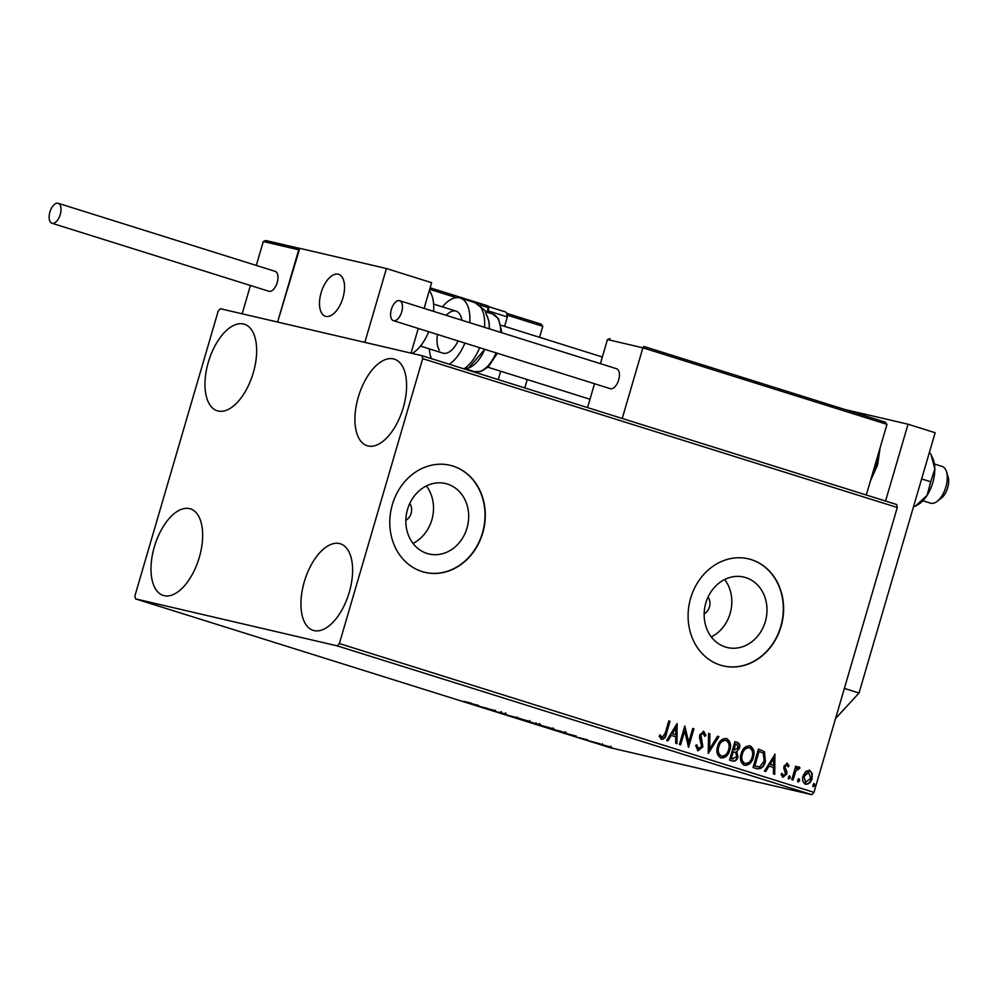 <?xml version="1.0" encoding="UTF-8"?>
<svg xmlns="http://www.w3.org/2000/svg" width="998" height="998" viewBox="0 0 998 998"><rect width="100%" height="100%" fill="white"/><g stroke="black" fill="none" stroke-linecap="round" stroke-linejoin="round"><path stroke-width="1.5" d="M704.151 613.857A11.003 9.469 103.1 0 0 709.441 606.946A11.003 9.469 103.1 0 0 708.081 597.041M405.849 520.307A11.003 9.469 103.1 0 0 411.126 513.409A11.003 9.469 103.1 0 0 409.766 503.491M407.521 509.442A36.19 31.15 103.1 0 0 429.053 554.002A36.19 31.15 103.1 0 0 467.002 528.092A36.19 31.15 103.1 0 0 445.47 483.519A36.19 31.15 103.1 0 0 407.521 509.442M412.985 543.386A36.19 31.15 103.1 0 0 431.835 519.896A36.19 31.15 103.1 0 0 426.371 485.951M705.836 602.979A36.19 31.15 103.1 0 0 727.367 647.552A36.19 31.15 103.1 0 0 765.316 621.629A36.19 31.15 103.1 0 0 743.784 577.069A36.19 31.15 103.1 0 0 705.836 602.979M711.3 636.924A36.19 31.15 103.1 0 0 730.149 613.446A36.19 31.15 103.1 0 0 724.673 579.501M690.653 598.201A54.99 47.33 103.1 0 0 723.375 665.928A54.99 47.33 103.1 0 0 781.047 626.544A54.99 47.33 103.1 0 0 748.325 558.818A54.99 47.33 103.1 0 0 690.653 598.201M723.238 665.903A54.99 47.33 103.1 0 0 780.773 626.482A54.99 47.33 103.1 0 0 748.188 558.78M392.339 504.651A54.99 47.33 103.1 0 0 425.061 572.39A54.99 47.33 103.1 0 0 482.733 532.994A54.99 47.33 103.1 0 0 450.011 465.268A54.99 47.33 103.1 0 0 392.339 504.651M424.923 572.353A54.99 47.33 103.1 0 0 482.458 532.932A54.99 47.33 103.1 0 0 449.873 465.23M403.254 407.683A45.372 23.041 107.4 0 1 367.189 445.732A45.372 23.041 107.4 0 1 358.27 397.192A45.372 23.041 107.4 0 1 394.347 359.143A45.372 23.041 107.4 0 1 403.254 407.683M199.313 557.383A45.372 23.041 107.4 0 1 163.248 595.432A45.372 23.041 107.4 0 1 154.328 546.904A45.372 23.041 107.4 0 1 190.393 508.855A45.372 23.041 107.4 0 1 199.313 557.383M253.305 372.741A45.372 23.041 107.4 0 1 217.24 410.789A45.372 23.041 107.4 0 1 208.32 362.262A45.372 23.041 107.4 0 1 244.385 324.213A45.372 23.041 107.4 0 1 253.305 372.741M349.263 592.313A45.372 23.041 107.4 0 1 313.197 630.362A45.372 23.041 107.4 0 1 304.278 581.834A45.372 23.041 107.4 0 1 340.343 543.785A45.372 23.041 107.4 0 1 349.263 592.313M605.537 745.568L612.111 747.639L602.755 745.182C600.16 744.333 599.873 744.146 601.881 744.62L605.537 745.568M602.78 745.107L602.755 745.182C600.16 744.333 599.873 744.146 601.881 744.62M589.082 740.878L600.197 743.809L589.082 740.878M587.747 739.892L578.753 737.572L587.747 739.892M554.027 729.887L565.704 732.806C567.201 733.368 566.876 733.38 564.731 732.869L554.04 729.812M565.704 732.806C567.201 733.368 566.876 733.38 564.731 732.869L564.768 732.757M526.819 721.354L539.881 724.872L526.819 721.354M540.754 725.022L539.93 724.71M505.524 714.68L520.345 718.56L505.524 714.68M477.942 706.035L495.395 710.738L477.967 705.935M463.895 701.369L471.455 703.228L463.895 701.369M135.491 598.862L337.249 645.868L339.382 643.548L422.69 358.669L422.092 355.712L220.346 308.719L218.213 311.039L134.905 595.906L135.491 598.862L610.09 747.689L811.836 794.695L337.249 645.868M478.553 705.449L463.945 701.644L478.553 705.449M495.245 711.474L506.797 714.418L495.27 711.374M495.245 711.275L496.131 711.674M505.262 713.982L504.389 713.545M501.582 712.759L501.345 711.686M516.952 717.874L528.017 720.943C531.61 722.115 531.996 722.377 529.165 721.704L518.074 718.635C514.544 717.475 514.17 717.225 516.952 717.874L515.155 717.562M530.998 722.028L529.202 721.579M540.467 725.259L551.545 728.315C555.138 729.501 555.524 729.75 552.692 729.089L541.602 726.008C538.072 724.86 537.697 724.61 540.467 725.259L538.683 724.947M554.526 729.401L552.717 728.964M576.32 736.112L561.699 732.295L576.32 736.112M422.092 355.712L896.678 504.539L897.277 507.495L422.69 358.669M805.66 771.454L809.59 770.244L812.222 773.5L811.998 778.665C810.912 782.507 808.754 784.353 805.511 784.216C802.741 782.469 801.93 779.688 803.078 775.87L805.66 771.454M809.291 770.169L812.222 773.5M791.788 779.65L795.73 766.165L796.953 766.539L796.367 768.522L799.136 766.963L799.922 767.724L798.924 768.971L795.868 770.93L792.998 780.037L791.788 779.65M786.96 764.955L785.251 766.402L785.189 767.724L786.985 771.866L786.773 774.086L783.068 777.18L781.097 774.56L782.158 773.537L783.418 775.471L785.538 773.774L783.804 768.298L784.016 766.09L787.372 763.283L789.156 765.94L788.108 766.863L786.911 764.955M781.609 773.4L782.906 775.359M756.721 768.66L753.053 767.499L758.443 749.036L764.418 751.644L765.416 761.561C764.044 766.951 761.137 769.308 756.721 768.66L757.357 768.834M729.526 760.127L734.915 741.664L737.16 742.362C739.518 743.26 740.291 745.169 739.468 748.088L736.836 751.544L737.946 757.045C737.048 760.089 735.289 761.449 732.682 761.125L729.526 760.127M708.231 753.453L708.555 733.393L709.877 733.804L709.628 749.024L717.574 736.225L718.897 736.636L708.231 753.453M680.648 744.795L679.426 744.421L684.828 725.958L688.707 742.2L692.737 728.44L693.947 728.814L688.558 747.277L684.665 731.06L680.648 744.795M665.204 733.218L668.797 720.93L670.02 721.317L666.377 733.78C665.878 737.285 664.281 739.144 661.587 739.343L659.229 736.275L660.252 735.052L662.185 737.46L665.204 733.218M339.382 643.548L813.969 792.375L897.277 507.495M677.118 723.538L676.993 743.66L675.671 743.236L675.771 736.811L671.33 735.414L667.974 740.828L666.652 740.416L677.118 723.538M696.392 744.87L697.976 748.725L701.644 746.417L699.523 737.821L699.723 734.815L703.815 731.397L705.948 735.476L704.675 736.312L703.241 733.28L700.97 735.114L702.854 746.828L698.051 750.77L695.681 745.631L696.941 744.995L698.238 748.787M717.599 746.392C719.047 741.102 722.003 738.47 726.469 738.495C730.324 740.94 731.422 744.82 729.788 750.122C728.328 755.424 725.359 758.031 720.88 757.931C717.1 755.486 716.003 751.631 717.599 746.392M726.12 738.395L725.92 738.37C729.775 740.815 730.885 744.695 729.239 749.997L729.788 750.122M741.127 753.777C742.574 748.475 745.531 745.843 749.997 745.868C753.839 748.325 754.95 752.205 753.315 757.507C751.856 762.796 748.887 765.404 744.408 765.316C740.628 762.859 739.53 759.016 741.127 753.777M749.648 745.78L749.448 745.743C753.303 748.201 754.413 752.068 752.766 757.37L753.315 757.507M774.872 754.189L774.747 774.311L773.425 773.899L773.525 767.462L769.084 766.077L765.728 771.479L764.406 771.067L775.084 754.251M788.308 777.143L789.78 775.92L790.341 777.779L788.882 779.001L788.308 777.143M797.639 780.062L799.111 778.852L799.672 780.698L798.213 781.921L797.639 780.062M812.859 784.84L814.318 783.617L814.879 785.476L813.42 786.698L812.859 784.84M813.969 792.375L811.836 794.695M668.785 720.968L670.02 721.317M669.471 721.18L665.828 733.655C665.329 737.16 663.745 739.007 661.038 739.219M659.715 734.915L661.412 736.923M660.863 736.798L661.587 737.322M676.769 724.111L676.444 743.485M667.45 740.666L671.33 735.414M675.908 728.016L671.854 733.555L675.808 734.753L675.908 728.016L672.403 733.692L675.808 734.753M684.665 726.494L688.707 742.2M692.724 728.478L693.947 728.814M693.41 728.69L688.158 746.654M680.112 744.633L684.665 731.06M703.266 731.26L705.948 735.476M705.411 735.351L704.6 735.875M702.692 733.156L700.97 735.114M700.421 734.99L701.008 737.734M700.459 737.609L701.968 740.042M701.419 739.917L702.854 746.828M702.305 746.704L697.515 750.646M708.555 733.443L709.877 733.804M709.329 733.68L709.628 749.024M717.55 736.262L718.897 736.636M718.348 736.512L708.231 752.816M729.239 749.997C727.779 755.299 724.81 757.894 720.344 757.806M720.855 755.898L721.392 756.035C725.01 756.122 727.405 754.026 728.577 749.735C729.862 745.531 729.002 742.425 725.97 740.404L725.421 740.279C721.816 740.266 719.433 742.387 718.273 746.641C716.988 750.833 717.849 753.914 720.855 755.898L721.155 755.985M718.273 746.641L718.81 746.766C717.525 750.958 718.385 754.039 721.392 756.035M725.97 740.404C722.365 740.391 719.982 742.512 718.81 746.766M734.915 741.701L736.611 742.238C738.982 743.136 739.743 745.044 738.919 747.951L739.468 748.088M738.919 747.951L736.836 751.544M736.287 751.419L737.946 757.045M737.41 756.921C736.499 759.965 734.74 761.324 732.133 760.987M732.133 758.929L736.736 756.671L735.788 752.766L732.757 751.619L730.748 758.492L732.944 759.129M733.929 749.922L738.233 747.739L736.848 744.333L735.588 743.934L733.305 749.735L734.69 750.109M733.305 749.735L734.428 750.059M735.588 743.934L733.854 749.86M730.748 758.492L732.694 759.079M733.305 751.756L731.297 758.617M752.766 757.37C751.307 762.672 748.338 765.279 743.859 765.192M744.383 763.283L744.92 763.408C748.537 763.495 750.933 761.399 752.105 757.12C753.39 752.916 752.529 749.797 749.486 747.789L748.949 747.652C745.344 747.639 742.961 749.76 741.801 754.026C740.504 758.206 741.364 761.287 744.383 763.283L744.683 763.358M741.801 754.026L742.337 754.151C741.052 758.33 741.913 761.412 744.92 763.408M749.486 747.789C745.893 747.764 743.51 749.897 742.337 754.151M758.43 749.086L764.418 751.644M763.869 751.506L765.416 761.561M764.867 761.437C763.495 766.813 760.601 769.184 756.185 768.535M759.116 751.319L754.825 765.99L759.515 766.951L764.194 761.175L763.258 753.178L758.567 751.195L754.276 765.865L757.145 766.701M774.523 754.762L774.211 774.136M765.204 771.317L769.084 766.077M773.675 758.68L769.62 764.219L773.562 765.416L773.675 758.68L770.157 764.343L773.562 765.416M786.823 763.146L789.156 765.94M788.607 765.803L787.971 766.377M786.412 764.83L785.251 766.402M784.702 766.277L785.189 767.724M784.64 767.599L786.985 771.866M786.436 771.741L786.773 774.086M786.224 773.961L782.519 777.055M789.231 775.795L790.341 777.779M789.792 777.654L788.333 778.877M795.718 766.202L796.953 766.539M796.404 766.414L796.367 768.522M798.587 766.838L799.922 767.724M799.386 767.599L798.562 768.61M795.868 770.93L798.45 768.56M795.331 770.805L792.474 779.862M798.562 778.714L799.672 780.698M799.124 780.573L797.664 781.796M811.673 773.375L811.998 778.665M811.461 778.54C810.364 782.382 808.205 784.228 804.962 784.091M805.448 782.432L810.775 778.29L808.38 771.728L803.752 776.132L805.785 782.507M803.752 776.132L805.648 782.482M809.104 771.903L804.288 776.257M813.769 783.492L814.879 785.476M814.343 785.351L812.871 786.561M474.861 704.738L471.455 703.665L474.861 704.738M486.051 707.819L485.851 708.505M485.764 707.757L485.577 708.418M527.942 721.329C530.188 721.853 529.901 721.654 527.081 720.731L518.162 718.261C515.941 717.737 516.216 717.936 519.01 718.847L527.942 721.329C530.188 721.853 529.901 721.654 527.081 720.731L527.106 720.656M518.187 718.186L518.162 718.261C515.941 717.737 516.216 717.936 519.01 718.847M538.646 724.486L533.543 723.026L537.885 724.061M533.182 722.989L529.015 721.966L533.219 722.851M551.47 728.702C553.715 729.226 553.428 729.027 550.609 728.103L541.689 725.633C539.469 725.109 539.743 725.309 542.538 726.232L551.47 728.702C553.715 729.226 553.428 729.027 550.609 728.103L550.634 728.041M541.714 725.558L541.689 725.633C539.469 725.109 539.743 725.309 542.538 726.232M560.128 731.11L552.543 729.338L563.521 732.495L560.152 731.035M564.182 732.307L563.521 732.495M572.615 735.389L569.209 734.328L572.615 735.389M609.578 747.028L603.091 744.995L609.129 746.604M342.925 297.828A21.993 11.178 107.4 0 1 325.435 316.279A21.993 11.178 107.4 0 1 321.106 292.751A21.993 11.178 107.4 0 1 338.596 274.3A21.993 11.178 107.4 0 1 342.925 297.828M299.724 248.427L277.594 322.055L299.188 248.203L386.438 268.524L431.635 282.696L424.125 308.382M250.436 285.49L242.152 313.796L364.844 342.376L386.438 268.524M418.262 328.442L411.039 353.142M922.913 500.759L930.573 503.154A19.249 9.78 -72.6 0 0 932.631 503.366A19.249 9.78 -72.6 0 0 937.184 501.345A19.249 9.78 -72.6 0 0 946.478 471.68A19.249 9.78 -72.6 0 0 942.087 466.428L934.427 464.02M336.239 274.063A21.993 11.178 -72.6 0 0 320.72 294.148A21.993 11.178 -72.6 0 0 325.435 316.279A21.993 11.178 -72.6 0 0 327.793 316.516A21.993 11.178 -72.6 0 0 343.312 296.431A21.993 11.178 -72.6 0 0 338.596 274.3A21.993 11.178 -72.6 0 0 336.239 274.063M946.478 471.68L948.1 476.844A13.747 6.986 107.4 0 1 941.451 498.039L937.184 501.345M541.091 324.125L506.909 313.397L541.178 324.15L542.8 326.321L539.581 337.324M527.231 379.564L524.786 387.923M265.93 240.555L299.163 248.302L265.78 240.518L263.285 241.528L256.299 265.431M500.709 371.244L498.264 379.602M643.897 346.468L885.338 422.179L643.872 346.456L642.887 347.815L607.445 339.557L600.397 363.659M594.534 383.719L587.548 407.608M885.251 422.154L886.973 424.35L642.887 347.815L622.228 418.474M886.973 424.35L866.301 495.02M607.445 339.557L610.09 338.584M433.594 311.351A35.741 18.164 -72.6 0 0 429.327 290.58M412.174 353.404A35.741 18.164 -72.6 0 0 428.728 331.723M446.268 315.331A21.993 11.178 107.4 0 1 456.111 311.151A21.993 11.178 107.4 0 1 459.729 314.083A21.993 11.178 107.4 0 1 461.812 320.208M458.07 340.929A21.993 11.178 107.4 0 1 442.95 353.13L420.445 346.069M431.473 358.656A35.741 18.164 107.4 0 1 429.29 348.851M442.463 306.873A35.741 18.164 107.4 0 1 460.228 298.028A35.741 18.164 107.4 0 1 466.116 302.806A35.741 18.164 107.4 0 1 469.759 322.691M464.881 343.062A35.741 18.164 107.4 0 1 449.212 364.22M439.332 350.186A21.993 11.178 107.4 0 1 437.511 334.48M486.163 314.407A30.252 15.369 107.4 0 1 489.357 328.841M467.101 369.834L484.779 349.3A30.252 15.369 107.4 0 1 464.669 368.412M60.254 214.483A10.454 5.302 -72.6 0 0 58.208 203.305A10.454 5.302 -72.6 0 0 49.9 212.075A10.454 5.302 -72.6 0 0 51.958 223.253A10.454 5.302 -72.6 0 0 60.254 214.483M51.958 223.253L268.911 291.279A10.454 5.302 -72.6 0 0 277.219 282.521A10.454 5.302 -72.6 0 0 275.161 271.344L58.208 203.305M399.45 300.66A10.454 5.302 -72.6 0 0 391.391 309.28A10.454 5.302 -72.6 0 0 393.387 320.645A10.454 5.302 -72.6 0 0 393.586 320.707A10.454 5.302 -72.6 0 0 401.645 312.075A10.454 5.302 -72.6 0 0 399.637 300.71A10.454 5.302 -72.6 0 0 399.45 300.66M610.152 388.621A10.454 5.302 -72.6 0 0 610.339 388.684A10.454 5.302 -72.6 0 0 610.539 388.733A10.454 5.302 -72.6 0 0 618.598 380.113A10.454 5.302 -72.6 0 0 616.602 368.749A10.454 5.302 -72.6 0 0 616.402 368.686M845.069 409.554L908.043 424.225L935.151 432.72L859.041 693.011L835.563 718.535M908.043 424.225L885.563 501.058M844.37 688.408L859.041 693.011M931.122 454.764L934.814 468.973A27.495 13.972 107.4 0 0 932.893 458.668L930.573 453.554L929.188 453.117M930.722 481.76L927.105 495.345A27.495 13.972 107.4 0 0 934.814 468.973L930.722 481.76L921.653 478.915M915.141 506.31L918.597 504.277A27.495 13.972 107.4 0 0 927.105 495.345L915.141 506.31L913.769 505.874M915.104 506.36L913.657 506.26M542.8 326.321L507.533 315.256M298.726 249.774L263.285 241.528M486.899 312.162L488.209 307.658L479.789 305.014M456.311 297.654L429.701 289.308M430.15 287.786L487.86 305.887A1.647 0.836 107.4 0 1 487.885 305.899A1.647 0.836 107.4 0 1 488.209 307.658L488.983 307.933A1.647 1.647 0 0 0 487.885 305.899L430.15 287.786M488.758 307.895L487.673 312.399M488.87 306.723L503.291 311.301M488.858 306.71L505.275 311.813L506.547 312.885L507.371 316.927L488.122 310.877M484.529 327.332A35.741 18.164 -72.6 0 0 480.886 307.434A35.741 18.164 -72.6 0 0 474.998 302.668L485.003 310.478L488.945 321.393L489.382 328.853M500.659 332.384A30.252 15.369 -72.6 0 0 497.453 317.95A30.252 15.369 -72.6 0 0 492.488 313.908L498.489 318.711L501.844 332.758M463.983 368.848A35.741 18.164 -72.6 0 0 479.651 347.703M497.353 353.255L488.396 366.802L481.123 371.468L474.387 371.63A30.252 15.369 -72.6 0 0 496.068 352.843M871.928 475.784A35.741 18.164 -72.6 0 0 876.306 464.544A35.741 18.164 -72.6 0 0 878.639 452.83M495.108 711.287L495.42 710.227M500.509 712.834L500.821 711.774M505.287 713.969L505.599 712.909M529.427 721.579L529.738 720.531M516.715 718.011L517.014 716.951M539.182 724.585L539.481 723.525M535.776 723.862L536.088 722.814M552.954 728.964L553.254 727.904M540.242 725.384L540.542 724.323M565.068 732.769L565.379 731.709M610.601 747.215L610.913 746.155M602.068 744.82L602.38 743.76M487.935 367.239L589.993 399.237M433.619 304.091L456.111 311.151M501.108 325.261L602.343 357.01M504.614 326.358L507.371 316.927M492.488 313.908L485.814 311.813M474.998 302.668L460.228 298.028M474.387 371.63L467.713 369.534M393.387 320.645L610.339 388.684M399.637 300.71L616.602 368.749M880.124 447.74L877.579 464.993L870.356 481.148"/></g></svg>
